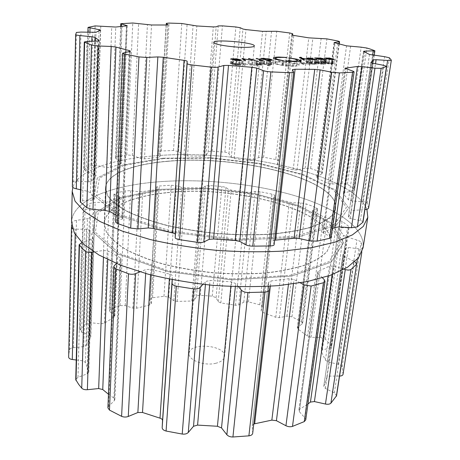 <?xml version="1.0" encoding="UTF-8"?>
<svg xmlns="http://www.w3.org/2000/svg" width="460" height="460" viewBox="0 0 460 460"><rect width="100%" height="100%" fill="white"/><g stroke="black" fill="none" stroke-linecap="round" stroke-linejoin="round"><path stroke-width="0.34" stroke-dasharray="2.3 1.72" d="M162.742 158.2L122.619 165.025L97.244 178.008L94.208 195.88L118.933 215.533L169.947 232.041L235.411 240.2L296.384 237.435L336.404 225.273L348.645 207.954L335.323 189.94L303.077 174.443L259.221 163.363L210.404 157.751L162.742 158.2L122.619 165.025L97.244 178.008L94.208 195.88L118.933 215.533L169.947 232.041L235.411 240.2L296.384 237.435L336.404 225.273L348.645 207.954L335.323 189.94L303.077 174.443L259.221 163.363L210.404 157.751L162.742 158.2M167.98 161.31C133.095 164.099 106.064 174.006 105.512 188.186L107.715 195.839C111.63 201.152 118.231 206.419 127.518 211.64C138.305 216.712 151.265 221.289 166.405 225.36C182.517 229.011 199.525 231.771 217.442 233.634C235.411 234.91 252.643 235.146 269.146 234.347C284.763 232.967 298.322 230.713 309.822 227.591C319.872 224.06 327.29 220.018 332.068 215.47L335.57 208.311C338.652 178.986 237.389 154.594 167.98 161.31C133.095 164.099 106.064 174.006 105.512 188.186L107.715 195.839C111.63 201.152 118.231 206.419 127.518 211.64C138.305 216.712 151.265 221.289 166.405 225.36C182.517 229.011 199.525 231.771 217.442 233.634C235.411 234.91 252.643 235.146 269.146 234.347C284.763 232.967 298.322 230.713 309.822 227.591C319.872 224.06 327.29 220.018 332.068 215.47L335.57 208.311C338.652 178.986 237.389 154.594 167.98 161.31M165.997 192.717C131.537 196.248 104.834 207.65 104.23 223.468L106.363 231.978C110.193 237.849 116.656 243.639 125.764 249.343C136.338 254.863 149.057 259.802 163.909 264.155C179.722 268.03 196.42 270.905 214.021 272.774C231.673 273.987 248.624 274.056 264.862 272.987C280.249 271.279 293.63 268.623 305.003 265.023C314.962 260.987 322.334 256.41 327.123 251.292L330.705 243.282C334.339 210.565 234.606 184.385 165.997 192.717C131.537 196.248 104.834 207.65 104.23 223.468L106.363 231.978C110.193 237.849 116.656 243.639 125.764 249.343C136.338 254.863 149.057 259.802 163.909 264.155C179.722 268.03 196.42 270.905 214.021 272.774C231.673 273.987 248.624 274.056 264.862 272.987C280.249 271.279 293.63 268.623 305.003 265.023C314.962 260.987 322.334 256.41 327.123 251.292L330.705 243.282C334.339 210.565 234.606 184.385 165.997 192.717M160.85 189.302L121.21 197.403L96.129 212.209L93.064 232.173L117.3 253.77L167.342 271.538L231.61 279.864L291.617 276.115L331.223 262.148L343.603 242.736L330.797 222.795L299.218 205.844L256.07 193.959L207.92 188.243L160.85 189.302L121.21 197.403L96.129 212.209L93.064 232.173L117.3 253.77L167.342 271.538L231.61 279.864L291.617 276.115L331.223 262.148L343.603 242.736L330.797 222.795L299.218 205.844L256.07 193.959L207.92 188.243L160.85 189.302M153.467 182.229C108.715 186.432 72.214 200.939 71.547 222.232C72.214 200.939 108.715 186.432 153.467 182.229C197.691 178.089 249.659 182.815 292.065 194.885C334.029 206.983 365.591 227.085 363.107 247.739C365.591 227.085 334.029 206.983 292.065 194.885C249.659 182.815 197.691 178.089 153.467 182.229M154.98 155.814C112.959 159.011 78.137 170.189 72.841 187.427C78.137 170.189 112.959 159.011 154.98 155.814C236.612 148.764 351.865 173.265 366.902 209.225C351.865 173.265 236.612 148.764 154.98 155.814M343.022 374.382L342.154 366.902C341.757 365.717 340.452 364.832 338.232 364.257L328.198 361.951L325.375 360.157L321.097 350.974L322.356 349.962L329.964 347.961L331.585 346.662L331.211 345.581L325.289 339.152L320.396 337.49L311.046 337.289L307.562 336.179L298.08 329.107L297.304 327.94L302.617 323.34L301.329 321.672L291.962 316.808L286.89 316.158L279.358 317.682L275.758 317.291L262.815 312.392L261.148 310.914L262.28 306.808C262.275 305.98 261.441 305.308 259.773 304.79L248.446 301.869L243.788 302.162L238.769 304.98L235.486 305.262L220.846 302.921L218.218 301.702L216.079 297.758L212.284 296.131L200.295 295.337C198.346 295.303 197.087 295.676 196.518 296.464L194.442 300.133L191.826 301.012L177.134 301.426L173.817 300.714L168.699 297.212L163.984 296.297L152.57 297.735L150.064 299.276L151.3 303.841L149.632 304.991L136.574 308.223L132.917 308.142L125.212 305.607L120.043 305.595L110.561 309.269L109.261 310.626L109.796 311.621L114.39 315.502L114.804 316.284L114.022 317.228L104.449 323.144L100.895 323.817L91.293 322.793L86.29 323.846L80.316 329.601L79.931 330.447L81.644 332.178L89.522 335.196L90.844 336.547L86.606 345.161L83.737 346.622L73.427 347.674C71.15 347.978 69.816 348.709 69.431 349.865L68.666 356.5M76.234 360.002L82.696 360.824L85.456 362.451L88.786 372.215L87.159 373.842L77.993 377.332L75.739 379.609M108.468 394.243L113.89 398.096L114.833 399.591L114.327 400.625L108.606 406.393L107.904 407.842M252.701 433.268L252.218 425.552L253.759 423.97M305.739 419.905L305.037 418.042L299.328 411.671L298.827 410.343L299.713 409.21L307.953 403.966M336.565 395.744L334.345 392.949L325.369 388.407L323.765 386.406L325.663 381.76L326.818 377.367L329.469 376.096L339.566 376.056M215.93 363.245C204.533 366.304 187.967 360.099 189.14 353.441C189.376 341.843 226.291 345.075 224.514 356.54C224.054 359.628 221.197 361.865 215.93 363.245M325.289 339.152L342.113 221.346L348.64 226.285L349.094 227.039L331.585 346.662M342.113 221.346L336.95 219.61L327.25 218.126L323.57 216.953L312.415 210.709L317.63 208.84L316.187 207.742L311.253 205.775L306.159 203.895L300.857 202.917L293.135 202.802L289.369 202.164L275.592 198.208L273.763 197.3L274.689 195.385C274.706 195.017 273.798 194.603 271.952 194.149L259.98 191.688L255.145 191.429L250.067 192.349L246.658 192.217L231.213 190.095L228.396 189.37L225.946 187.421L221.892 186.467L215.596 185.961L209.3 185.552L205.396 185.932L203.395 187.559L200.686 187.881L185.265 187.772L181.746 187.398L176.22 185.708L171.229 185.254L159.275 185.995L156.688 186.777L158.142 189.008L156.423 189.606L142.738 191.607L138.868 191.699L130.669 190.664L125.218 190.871L120.163 192.044L115.282 193.321L113.942 194.137L119.916 197.001L109.083 201.67L105.328 202.325L95.145 202.4L89.861 203.418L83.202 208.098L85.037 209.081L93.426 210.415L94.852 211.197L90.448 217.436L87.412 218.713L76.469 220.374C74.186 220.725 72.772 221.369 72.237 222.295L71.674 224.848M329.964 347.961L347.49 227.648L349.094 227.039M347.49 227.648L339.721 227.821L338.474 228.304L321.097 350.974M321.264 351.635L338.474 228.304M338.681 228.769L343.407 235.209L346.426 236.888L356.96 240.016C359.156 240.678 360.559 241.5 361.163 242.495L362.445 247.957L361.796 252.321M357.362 259.175L358.932 248.877C360.933 249.142 362.1 248.889 362.44 248.118M358.932 248.877L348.427 247.468L345.719 248.061L344.701 251.315L342.901 254.742L323.765 386.406M325.369 388.407L344.655 256.571L342.901 254.742M344.655 256.571L354.815 261.769M344.137 269.215L333.632 266.15L329.481 266.116L318.372 271.204L317.469 272.119L298.827 410.343M299.328 411.671L318.032 273.349L317.469 272.119M318.032 273.349L322.483 277.851M300.288 282.86L294.009 279.542L289.144 278.68L270.952 280.945L268.364 282.515L252.218 425.552M252.212 425.81L268.364 282.515M268.364 282.762L268.697 286.321M238.498 286.781L235.652 283.515L231.271 281.836L210.024 280.41L205.677 281.508L202.998 284.355M172.253 279.703L172.425 276.316C172.431 275.35 171.522 274.62 169.688 274.131L150.88 269.347L145.9 269.554L140.007 271.877M116.541 263.58L120.577 259.94L121.106 258.991L114.833 399.591M113.89 398.096L120.089 257.715L121.106 258.991M120.089 257.715L108.1 250.982L103.718 250.424L93.823 251.919M72.53 228.741L75.337 229.166L86.44 229.247L89.395 230.247L93.029 237.636L91.304 239.085L81.834 242.575M161.736 190.026L122.78 198.024L98.233 212.612L95.37 232.237L119.266 253.414L168.36 270.802L231.311 278.95L290.122 275.298L329.049 261.642L341.349 242.61L328.894 223.008L297.913 206.321L255.472 194.603L208.064 188.968L161.736 190.026M165.991 192.855C131.531 196.386 104.828 207.793 104.224 223.617L106.358 232.127C110.187 238.004 116.65 243.8 125.758 249.504C136.332 255.024 149.046 259.963 163.898 264.316C179.71 268.197 196.408 271.072 214.003 272.941C231.656 274.154 248.607 274.223 264.845 273.148C280.232 271.44 293.606 268.784 304.98 265.184C314.939 261.148 322.31 256.565 327.106 251.442L330.683 243.432C334.322 210.697 234.594 184.512 165.991 192.855M334.086 42.607L316.693 177.537L317.572 178.44L328.066 183.436L331.884 184.029L342.033 183.39L347.409 184.276L354.125 188.709L374.325 50.427M368.586 208.144L367.178 203.153C366.528 202.325 365.05 201.831 362.744 201.67L351.67 200.945L348.502 199.933L343.591 194.131L343.378 193.66L344.701 192.792L352.883 190.618L354.585 189.491L354.125 188.709M316.693 177.537L322.293 173.305L320.85 171.988L337.933 41.015M291.795 34.885L277.357 164.967L279.174 166.221L293.181 169.889L297.068 170.022L305.135 168.239L310.615 168.486L320.85 171.988M362.997 222.14C362.94 221.473 362.06 220.967 360.358 220.61L350.221 218.488L348.335 217.384L350.1 214.343L351.072 211.445L353.889 210.404L364.912 209.541M277.357 164.967L278.49 161.236C278.547 160.546 277.639 159.971 275.764 159.517L289.696 32.971M166.215 25.001L158.723 152.191C158.775 151.558 159.66 151.156 161.38 151.001L173.5 150.495L178.52 151.616L184.006 155.118L187.542 155.957L203.165 156.222L205.942 155.497L208.11 152.162C208.587 151.478 209.921 151.167 212.117 151.219L224.894 152.168C227.096 152.45 228.453 152.961 228.965 153.715L231.294 157.383L234.117 158.522L249.78 160.574L253.287 160.264L258.612 157.584L263.591 157.211L275.764 159.517M332.31 228.631L323.69 231.874L345.753 68.718M331.091 237.377L330.182 236.411L323.455 233.214L322.805 232.518L323.69 231.874M274.114 244.755L273.056 240.982L274.631 240.218M158.723 152.191L160.086 156.383L158.326 157.274L166.106 24.995M120.675 26.49L115.397 157.883L116.765 156.906L126.839 154.876L132.342 155.445L140.57 158.458L144.463 158.901L158.326 157.274M115.397 157.883L121.365 163.277L120.543 163.961L126.408 25.99M87.906 32.344L84.232 169.602L90.988 165.485L96.33 165.376L106.599 167.526L110.388 167.492L120.543 163.961M84.232 169.602L86.083 171.155L94.553 174.587L95.979 175.789L100.464 30.164M115.897 214.883L121.854 217.672L122.912 218.592L116.328 221.409L115.598 222.088M72.358 186.254L73.123 181.907C73.669 181.148 75.095 180.855 77.406 181.027L88.469 181.913L91.534 181.338L95.806 176.123M80.552 189.744L87.521 191.285L90.511 192.763L94.237 199.381L92.506 200.123L82.656 200.836L80.241 201.859M236.13 63.744L230.264 63.727L232.766 63.388L236.48 63.606L239.74 64.337L240.988 65.09L235.48 65.176L232.087 64.388L238.613 64.302L236.13 63.744L236.555 58.937M238.613 64.302L239.033 59.656M232.087 64.388L232.507 59.547M230.264 63.727L230.684 58.903M231.374 63.842L231.794 59.018M251.867 65.193L242.805 63.543L245.203 65.285L244.122 65.297L241.592 63.307L251.867 65.193L252.327 60.392M242.552 63.296L242.926 59.219M241.592 63.307L242.029 58.541M244.122 65.297L244.565 60.467M245.203 65.285L245.651 60.455M242.805 63.543L243.185 59.415M250.792 65.211L251.252 60.404M256.772 66.108L257.979 66.09L256.772 66.108L257.243 61.289M257.979 66.09L258.451 61.272M257.18 65.832L257.629 61.283M255.973 65.849L256.444 61.036M253.989 65.165L248.02 63.233L254.961 65.153L253.989 65.165L254.455 60.369M254.961 65.153L255.427 60.363M248.986 63.221L249.406 58.782M248.02 63.233L248.469 58.483M256.623 64.808L260.095 64.693L255.731 63.141L256.686 63.129L262.712 65.05L256.381 64.963L257.071 60.208M256.381 64.963L256.852 60.185M260.946 64.802L261.412 60.087M261.752 65.061L262.229 60.294M262.712 65.05L263.189 60.289M256.686 63.129L257.123 58.707M255.731 63.141L256.191 58.42M262.027 63.319L266.536 63.158L271.779 64.688L266.524 64.739L270.244 65.918L269.29 65.929L260.308 63.089L262.027 63.319L262.464 58.909M261.257 63.077L261.694 58.667M260.308 63.089L260.774 58.386M269.29 65.929L269.779 61.157M270.244 65.918L270.739 61.145M266.524 64.739L266.978 60.294M283.366 65.544L276.868 64.038L274.896 62.882C274.999 62.347 276.563 62.054 279.594 61.991L286.275 62.318L285.016 61.991L286.333 62.031L278.461 61.646C274.867 61.715 273.01 62.065 272.889 62.698L275.207 64.055L283.366 65.544L283.883 60.829M282.089 65.366L282.595 60.657M283.555 65.423L284.067 60.714M282.365 65.262L282.865 60.697M282.538 65.193L283.044 60.49M286.275 62.318L286.781 57.73M286.287 62.238L286.793 57.649M285.079 62.129L285.574 57.621M285.016 61.991L285.499 57.615M286.315 62.111L286.816 57.529M286.333 62.031L286.833 57.454M281.911 65.429L282.423 60.72M285.597 65.567L286.89 65.912L285.539 65.866L293.618 66.257C297.114 66.171 298.908 65.82 299.006 65.205C299.058 64.785 298.218 64.314 296.493 63.785L288.259 62.456L294.877 63.808L296.993 65.004C296.907 65.527 295.383 65.82 292.422 65.889L285.597 65.567L286.108 60.938M285.579 65.648L286.097 60.938M286.821 65.763L287.339 61.053M286.89 65.912L287.402 61.272M285.556 65.786L286.062 61.151L285.539 65.866M289.846 62.451L290.323 58.161M289.685 62.514L290.174 58.138M288.437 62.341L288.932 57.885M288.259 62.456L288.765 57.868M289.415 62.612L289.921 58.104M289.254 62.675L289.765 58.081M298.942 62.077L300.46 61.755L301.041 61.922L299.845 62.037L300.725 62.606L310.086 64.411L301.058 62.842L304.014 64.492L303.025 64.509L298.942 62.077L299.466 57.534M303.025 64.509L303.565 59.892M304.014 64.492L304.554 59.886M301.058 62.842L301.536 58.725M309.108 64.429L309.655 59.834M310.086 64.411L310.638 59.829M300.725 62.606L301.197 58.529M301.041 61.922L301.565 57.396M300.46 61.755L300.966 57.402M306.78 63.077L306.193 62.767L308.257 62.491L312.507 62.715L308.878 62.663L307.217 62.847L307.648 63.066L316.537 64.124L311.144 64.216L314.174 64.204L315.502 64.038L315.071 63.819L306.78 63.077L307.32 58.523M311.288 64.078L311.822 59.65M311.144 64.216L311.696 59.639M312.363 62.853L312.909 58.328M312.507 62.715L313.053 58.196M317.429 62.387L320.407 62.52L322.903 63.192L318.561 63.457L319.28 63.664L325.68 63.974L320.792 64.13L314.134 62.445L317.429 62.387L317.958 58.069M315.635 62.617L316.152 58.357M315.008 62.439L315.525 58.178M314.134 62.445L314.686 57.943M325.674 63.934L326.238 59.495M324.622 63.819L325.139 59.696M318.561 63.457L319.091 59.173M328.716 62.617L323.604 62.6L328.934 62.491L333.845 63.865L329.107 63.94L325.628 63.21L331.257 63.135L328.716 62.617L329.285 58.155M331.257 63.135L331.815 58.817M325.628 63.21L326.192 58.713M323.604 62.6L324.168 58.121M324.639 62.704L325.203 58.224M167.992 161.172C133.107 163.961 106.064 173.863 105.518 188.031L107.72 195.684C111.636 200.991 118.237 206.258 127.529 211.473C138.31 216.545 151.277 221.116 166.416 225.187C182.528 228.838 199.542 231.598 217.459 233.467C235.428 234.738 252.661 234.974 269.163 234.174C284.78 232.8 298.339 230.546 309.844 227.424C319.895 223.899 327.313 219.863 332.091 215.309L335.587 208.161C338.669 178.848 237.4 154.462 167.992 161.172M163.662 158.602L124.229 165.335L99.389 178.118L96.56 195.661L120.945 214.923L171.005 231.064L235.129 239.05L294.889 236.371L334.23 224.492L346.391 207.535L333.437 189.842L301.794 174.593L258.652 163.685L210.577 158.154L163.662 158.602M233.588 64.544L238.464 65.211L239.947 64.935L239.119 64.469L233.588 64.544L233.99 59.972M264.264 64.026L266.449 64.572L270.652 64.578L267.139 63.422L262.97 63.474L264.264 64.026L264.713 59.599M320.58 63.273L321.873 63.112L321.391 62.882L316.44 62.744L318.021 63.302L320.58 63.273L321.12 58.914L320.58 63.273M327.031 63.348L332.844 63.762L331.804 63.29L327.031 63.348L327.577 59.064M239.119 64.469L239.556 59.65M318.021 63.302L318.55 59.024M331.804 63.29L332.379 58.811M331.211 345.581L348.64 226.285M320.396 337.49L336.95 219.61M311.046 337.289L327.25 218.126M322.356 349.962L339.721 227.821M307.562 336.179L323.57 216.953M298.08 329.107L313.294 211.473M325.375 360.157L343.407 235.209M297.689 327.353L312.783 210.427M328.198 361.951L346.426 236.888M302.116 324.093L317.164 209.191M338.232 364.257L356.96 240.016M301.329 321.672L316.187 207.742M342.154 366.902L361.163 242.495M291.962 316.808L306.159 203.895M343.039 374.17L362.445 247.957M286.89 316.158L300.857 202.917M279.358 317.682L293.135 202.802M329.469 376.096L348.427 247.468M275.758 317.291L289.369 202.164M326.818 377.367L345.719 248.061M262.815 312.392L275.592 198.208M323.863 386.101L342.993 254.512M261.171 310.816L273.78 197.248M262.257 306.935L274.672 195.448M334.345 392.949L354.2 261.424M259.773 304.79L271.952 194.149M248.446 301.869L259.98 191.688M243.788 302.162L255.145 191.429M238.769 304.98L250.067 192.349M332.442 274.528L333.632 266.15M235.486 305.262L246.658 192.217M328.084 276.092L329.481 266.116M220.846 302.921L231.213 190.095M299.713 409.21L318.372 271.204M218.218 301.702L228.396 189.37M216.079 297.758L225.946 187.421M305.037 418.042L324.202 279.599M212.284 296.131L221.892 186.467M200.295 295.337L209.3 185.552M196.518 296.464L205.396 185.932M194.442 300.133L203.395 187.559M293.463 283.918L294.009 279.542M191.826 301.012L200.686 187.881M288.42 284.579L289.144 278.68M177.134 301.426L185.265 187.772M270.348 286.223L270.952 280.945M173.817 300.714L181.746 187.398M168.699 297.212L176.22 185.708M252.712 432.912L268.996 289.484M163.984 296.297L171.229 185.254M152.57 297.735L159.275 185.995M150.098 299.563L156.733 186.915M151.271 303.617L158.108 188.899M235.342 286.689L235.652 283.515M149.632 304.991L156.423 189.606M230.822 286.517L231.271 281.836M136.574 308.223L142.738 191.607M209.628 285.045L210.024 280.41M132.917 308.142L138.868 191.699M205.413 284.619L205.677 281.508M125.212 305.607L130.669 190.664M120.043 305.595L125.218 190.871M110.561 309.269L115.282 193.321M109.796 311.621L114.528 194.666M114.39 315.502L119.462 196.587M172.189 279.691L172.425 276.316M114.022 317.228L119.111 197.587M169.355 279.134L169.688 274.131M104.449 323.144L109.083 201.67M150.558 274.821L150.88 269.347M100.895 323.817L105.328 202.325M145.676 273.51L145.9 269.554M91.293 322.793L95.145 202.4M86.29 323.846L89.861 203.418M80.316 329.601L83.599 207.523M81.644 332.178L85.037 209.081M108.606 406.393L114.488 265.426M89.522 335.196L93.426 210.415M114.327 400.625L120.577 259.94M90.677 337.036L94.679 211.537M86.606 345.161L90.448 217.436M107.761 259.647L108.1 250.982M83.737 346.622L87.412 218.713M103.465 257.491L103.718 250.424M73.427 347.674L76.469 220.374M69.431 349.865L72.237 222.295M75.21 234.485L75.337 229.166M77.993 377.332L81.552 242.679M82.696 360.824L86.44 229.247M87.159 373.842L91.304 239.085M85.456 362.451L89.395 230.247M88.665 371.686L92.897 237.222M347.409 184.276L366.867 48.035M342.033 183.39L361.157 47.173M352.883 190.618L372.606 55.188M331.884 184.029L350.595 46.431M344.701 192.792L364.722 51.951M328.066 183.436L346.541 45.839M343.591 194.131L363.803 51.549M317.572 178.44L335.087 43.016M348.502 199.933L369.489 54.47M317.095 177.019L334.414 42.826M351.67 200.945L372.91 55.229M321.776 173.966L338.807 43.884M362.744 201.67L384.6 56.678M367.178 203.153L389.39 57.782M310.615 168.486L326.91 38.882M368.586 208L391.328 60.105M305.135 168.239L321.16 38.318M297.068 170.022L312.869 38.226M353.889 210.404L375.504 63.756M293.181 169.889L308.792 37.846M351.072 211.445L372.744 63.221M279.174 166.221L293.802 35.443M348.421 217.183L370.892 62.617M277.374 164.881L291.807 34.914M350.221 218.488L372.928 63.261M278.467 161.351L292.514 35.201M360.358 220.61L383.795 65.349M263.591 157.211L276.77 31.286M258.612 157.584L271.584 31.033M253.287 160.264L266.208 31.498M249.78 160.574L262.551 31.343M234.117 158.522L245.962 29.589M231.294 157.383L242.926 29.037M323.455 233.214L345.702 68.701M228.965 153.715L240.235 27.721M330.182 236.411L353.056 71.162M224.894 152.168L235.871 26.967M212.117 151.219L222.404 25.863M208.11 152.162L218.253 25.921M205.942 155.497L216.171 26.847M203.165 156.222L213.296 26.91M187.542 155.957L196.84 25.961M184.006 155.118L193.068 25.507M273.067 241.109L292.416 69.719M178.52 151.616L187.122 24.11M274.097 244.582L293.687 72.047M173.5 150.495L181.786 23.5M161.38 151.001L169.056 23.086M158.763 152.455L166.273 25.001M160.057 156.181L167.877 24.84M144.463 158.901L151.541 24.989M140.57 158.458L147.413 24.702M132.342 155.445L138.615 23.391M126.839 154.876L132.785 23.006M116.765 156.906L122.21 23.391M115.977 158.78L121.331 26.421M120.911 162.581L126.741 25.955M110.388 167.492L115.748 27.042M106.599 167.526L111.728 26.973M96.33 165.376L100.786 25.967M90.988 165.485L95.122 25.909M84.634 169.021L88.452 27.174M86.083 171.155L89.907 32.419M116.328 221.409L123.366 52.785M94.553 174.587L99.055 30.688M122.389 219.075L129.835 51.405M121.854 217.672L129.185 51.543M91.534 181.338L96.019 32.298M88.469 181.913L92.765 32.528M77.406 181.027L80.96 32.079M73.123 181.907L76.412 32.441M82.656 200.836L86.865 41.452M87.521 191.285L91.787 41.268M92.506 200.123L97.399 41.061M90.511 192.763L95.024 41.153M94.099 199.042L99.073 40.836M233.26 63.572L233.686 58.765M232.363 64.48L232.789 59.639M235.48 65.176L235.911 60.323M239.016 65.395L239.459 60.542M240.988 65.09L241.431 60.254M239.74 64.337L240.143 59.886M236.48 63.606L236.894 58.989M232.766 63.388L233.168 58.776M231.075 63.486L231.466 58.983M232.012 63.647L232.432 58.834M258.825 64.941L259.279 60.346M259.164 65.124L259.635 60.346M260.475 65.027L260.952 60.26M259.428 64.319L259.894 59.57M260.072 64.739L260.515 60.312M263.833 63.02L264.287 58.518M270.055 64.975L270.543 60.237M271.71 64.779L272.205 60.053M271.452 64.4L271.894 60.151M270.261 63.951L270.71 59.564M268.611 63.509L269.071 59.047M266.536 63.158L266.995 58.639M276.868 64.038L277.317 59.794M279.594 61.991L280.088 57.391M278.461 61.646L278.909 57.419M275.207 64.055L275.701 59.369M294.877 63.808L295.4 59.19M292.422 65.889L292.911 61.548M293.618 66.257L294.153 61.548M296.493 63.785L296.953 59.765M300.098 61.761L300.598 57.425M299.891 62.094L300.363 58.052M300.61 61.927L301.133 57.396M308.257 62.491L308.775 58.144M310.868 63.526L311.42 58.972M312.311 63.532L312.863 58.983M315.071 63.819L315.623 59.271M314.174 64.204L314.709 59.806M314.755 64.377L315.313 59.806M315.928 63.808L316.428 59.754M311.771 63.365L312.3 58.978M310.293 63.353L310.822 58.96M307.648 63.066L308.16 58.719M308.878 62.663L309.419 58.132M320.407 62.52L320.948 58.178M318.469 63.693L319.033 59.162M320.792 64.13L321.362 59.587M323.771 64.256L324.34 59.714M325.26 64.17L325.835 59.645M324.358 64.009L324.898 59.708M323.167 64.084L323.719 59.719M319.28 63.664L319.809 59.346M321.224 63.422L321.787 58.909M322.839 63.261L323.403 58.754M322.241 62.865L322.736 58.874M326.111 62.462L326.675 57.994M325.933 63.296L326.502 58.8M329.107 63.94L329.682 59.426M332.327 64.135L332.908 59.633M333.845 63.865L334.42 59.397L333.839 63.877M332.252 63.164L332.798 58.937M328.934 62.491L329.486 58.178M325.553 62.29L326.094 58.012M324.145 62.376L324.674 58.173M325.07 62.525L325.634 58.052M235.025 64.912L235.439 60.254M238.464 65.211L238.884 60.542M239.901 64.849L240.344 60.013M266.449 64.572L266.886 60.266M269.347 64.797L269.819 60.237M270.635 64.515L271.118 59.8M269.313 63.963L269.796 59.259M267.139 63.422L267.616 58.73M264.264 63.198L264.736 58.506M262.97 63.474L263.396 59.19M321.391 62.882L321.948 58.386M318.015 62.554L318.567 58.058M316.457 62.715L316.963 58.581M317.204 63.066L317.728 58.794M328.532 63.687L329.09 59.346M331.723 63.969L332.281 59.627M332.735 63.635L333.316 59.15M105.512 188.186L104.23 223.468L105.512 188.186M335.57 208.311L330.705 243.282L335.57 208.311M312.415 210.709L297.304 327.94M317.63 208.84L302.617 323.34M273.763 197.3L261.148 310.914M274.689 195.385L262.28 306.808M156.688 186.777L150.064 299.276M158.142 189.008L151.3 303.841M113.942 194.137L109.261 310.626M119.916 197.001L114.804 316.284M83.202 208.098L79.931 330.447M94.852 211.197L90.844 336.547M93.029 237.636L88.786 372.215M213.716 42.389L189.14 353.441M254.322 45.943L224.514 356.54M374.21 55.39L354.585 189.491M363.538 51.336L343.378 193.66M339.25 43.987L322.293 173.305M370.846 62.514L348.335 217.384M292.525 35.207L278.49 161.236M344.96 68.241L322.805 232.518M292.399 69.638L273.056 240.982M167.929 24.782L160.086 156.383M127.259 25.771L121.365 163.277M100.642 30.026L95.979 175.789M130.381 51.117L122.912 218.592M99.239 40.687L94.237 199.381M241.011 65.032L241.454 60.202M260.946 64.831L261.418 60.07M260.095 64.693L260.532 60.306M271.779 64.688L272.268 59.961M274.896 62.882L275.275 59.236M272.889 62.698L273.372 58.052M296.993 65.004L297.413 61.364M299.006 65.205L299.546 60.559M298.822 61.945L299.345 57.408M299.845 62.037L300.311 58.023M306.193 62.767L306.728 58.224M315.502 64.038L316.026 59.783M316.537 64.124L317.095 59.564M307.217 62.847L307.717 58.627M325.68 63.974L326.255 59.455M324.628 63.865L325.151 59.696M322.903 63.192L323.466 58.69M105.518 188.031L104.224 223.617M335.587 208.161L330.683 243.432M239.947 64.935L240.35 60.513M270.652 64.578L271.101 60.225M262.942 63.411L263.367 59.185M321.873 63.112L322.402 58.891M316.44 62.744L316.952 58.575M332.844 63.762L333.385 59.622"/><path stroke-width="0.69" d="M71.547 222.232L74.33 232.955L83.427 244.07L99.004 255.053L120.79 265.299L148.005 274.148C168.446 279.18 190.083 282.911 212.922 285.344C235.83 286.913 257.79 286.994 278.794 285.591L307.13 281.601L330.366 275.298L347.61 267.185L358.501 257.813L363.107 247.739L367.799 217.275L366.902 209.225L367.799 217.275L363.291 226.423L352.406 234.882L335.041 242.138L311.558 247.698L282.86 251.097C261.556 252.201 239.263 251.93 215.987 250.292C192.774 247.865 170.775 244.26 149.989 239.476L122.314 231.138L100.153 221.588L84.318 211.427L75.066 201.21L72.214 191.417L75.066 201.21L84.318 211.427L100.153 221.588L122.314 231.138L149.989 239.476C170.775 244.26 192.774 247.865 215.987 250.292C239.263 251.93 261.556 252.201 282.86 251.097L311.558 247.698L335.041 242.138L352.406 234.882L363.291 226.423L367.799 217.275L363.107 247.739L358.501 257.813L347.61 267.185L330.366 275.298L307.13 281.601L278.794 285.591C257.79 286.994 235.83 286.913 212.922 285.344C190.083 282.911 168.446 279.18 148.005 274.148L120.79 265.299L99.004 255.053L83.427 244.07L74.33 232.955L71.547 222.232L72.214 191.417L72.841 187.427L72.214 191.417L71.547 222.232M68.655 357.144L71.472 227.234L68.655 357.144C68.799 358.351 70 359.133 72.277 359.501L76.234 360.002M81.834 242.575L79.154 244.726L75.739 379.609L78.66 384.359L81.736 388.165C82.944 389.367 84.83 389.879 87.377 389.706L98.67 388.55L102.752 389.539L108.468 394.243M116.541 263.58L114.488 265.426L113.746 266.771L107.904 407.842L109.486 410.101L121.607 416.34C123.792 417.237 126.017 417.277 128.271 416.467L137.868 412.511L142.514 412.482L160.011 418.169C161.655 418.68 162.501 419.474 162.535 420.549L162.167 427.633C162.242 429.243 163.547 430.376 166.077 431.043L182.217 434.056C184.914 434.366 186.933 433.849 188.267 432.492L193.516 426.276L197.587 425.103L217.43 426.265L221.519 427.915L226.872 434.734C228.229 436.241 230.242 436.994 232.927 436.994L248.894 435.85C251.16 435.539 252.431 434.677 252.701 433.268L268.996 289.823L268.697 286.321M253.759 423.97L271.848 420.124L276.425 420.693L285.942 425.736C288.173 426.805 290.358 427.024 292.491 426.391L304.25 421.613L305.739 419.905L324.99 281.33L324.202 279.599L322.483 277.851M307.953 403.966L310.448 402.063L314.416 401.568L325.45 404.041C327.934 404.518 329.757 404.231 330.912 403.19L336.565 395.744L356.626 263.994L354.815 261.769M357.362 259.175L339.566 376.056C341.602 375.987 342.752 375.429 343.022 374.382L361.796 252.321M336.341 396.33L356.626 263.994M356.408 264.448L350.974 269.479C349.617 270.221 347.72 270.244 345.276 269.554L344.137 269.215M304.25 421.613L323.455 282.727L324.99 281.33M323.455 282.727L311.127 286.039L304.186 284.924L300.288 282.86M248.894 435.85L264.977 292.083C267.496 291.824 268.835 291.071 268.996 289.823M264.977 292.083L247.946 292.525C244.881 292.359 242.719 291.577 241.454 290.174L238.498 286.781M202.998 284.355L200.111 287.425C198.898 288.661 196.742 289.162 193.643 288.914L176.312 286.177C173.46 285.487 172.052 284.43 172.086 283.009L172.253 279.703M140.007 271.877L135.642 273.602C133.452 274.436 131.071 274.499 128.489 273.78L115.46 268.709L113.746 266.771M93.823 251.919L91.655 252.247C89.119 252.609 87.107 252.316 85.612 251.367L82.305 248.411L79.154 244.726M71.472 227.234L71.674 224.848M71.467 227.711L72.53 228.741M245.053 47.368C232.225 47.461 212.796 44.332 213.716 42.389C213.233 38.887 255.403 42.579 254.322 45.943C254.052 46.857 250.964 47.328 245.053 47.368M370.737 49.226L366.867 48.035L361.157 47.173L346.541 45.839L334.086 42.607L339.56 41.613L337.933 41.015L326.91 38.882L308.792 37.846L293.802 35.443L291.795 34.885L292.686 33.752L289.696 32.971L276.77 31.286L262.551 31.343L245.962 29.589L242.926 29.037L240.235 27.721L235.871 26.967L222.404 25.863L218.253 25.921L216.171 26.847L213.296 26.91L196.84 25.961L181.786 23.5L169.056 23.086L166.313 23.351L167.929 24.782L166.106 24.995L151.541 24.989L132.785 23.006L120.784 23.696L127.259 25.771L115.748 27.042L95.122 25.909L88.032 27.399L100.642 30.026L96.019 32.298L80.96 32.079L76.412 32.441L75.659 34.586C75.843 34.966 77.245 35.294 79.873 35.575L91.919 36.748L95.134 37.45L99.084 40.514L97.399 41.061L86.865 41.452L84.295 41.986L91.465 45.08L98.072 45.977L111.176 46.466L115.96 47.075L129.231 50.577L130.381 51.117L129.835 51.405L122.59 53.193L124.528 54.021L138.966 56.908L146.792 57.448L157.849 56.913L163.277 57.253L184.058 60.375C186.018 60.657 187.047 60.973 187.157 61.318L187.139 63.555C187.323 64.078 188.922 64.538 191.941 64.946L211.105 67.125C214.302 67.43 216.631 67.413 218.103 67.079L223.824 65.475L228.505 65.406L251.821 67.263L256.737 68.097L263.591 70.702C265.311 71.288 267.743 71.685 270.888 71.886L289.507 72.709C292.129 72.778 293.532 72.594 293.716 72.162L292.399 69.638L295.084 69.236L314.732 69.356L320.12 69.88L331.74 72.214L339.434 72.91L352.555 72.249L354.091 71.812L353.056 71.162L344.96 68.241L357.426 66.464L361.945 66.602L374.963 68.206L381.15 68.339L386.705 66.395L383.795 65.349L372.928 63.261L370.921 62.422L372.45 61.197L373.227 59.909L376.102 59.708L387.619 60.438C389.925 60.565 391.167 60.478 391.339 60.168L389.39 57.782L384.6 56.678L369.489 54.47L363.803 51.549L363.538 51.336L364.843 51.117L374.883 50.784L370.737 49.226M233.686 58.765L239.05 59.489L232.507 59.547L235.911 60.323L239.459 60.542L241.454 60.202L236.911 58.811L230.684 58.903L233.686 58.765M252.327 60.392L242.029 58.541L244.565 60.467L245.651 60.455L243.242 58.765L252.327 60.392M257.243 61.289L258.451 61.272L257.243 61.289M254.455 60.369L255.427 60.363L248.469 58.483L254.455 60.369M259.296 60.168L263.189 60.289L256.191 58.42L260.567 59.932L259.279 60.346M264.305 58.334L260.774 58.386L269.779 61.157L270.739 61.145L267.007 60.001L272.268 59.961L269.094 58.822L264.287 58.518M283.883 60.829L275.701 59.369L273.372 58.052C273.556 57.431 275.419 57.097 278.95 57.051L286.833 57.454L280.088 57.391C277.104 57.431 275.534 57.713 275.385 58.236L277.363 59.351L283.883 60.829M292.951 61.197C295.866 61.145 297.396 60.864 297.528 60.358L295.4 59.19L288.765 57.868L297.016 59.179C298.724 59.679 299.569 60.139 299.546 60.559C299.385 61.157 297.591 61.49 294.153 61.548L286.062 61.151L287.408 61.197L286.114 60.858L292.951 61.197L292.911 61.548M300.622 57.236L299.466 57.534L303.565 59.892L304.554 59.886L301.587 58.276L310.638 59.829L301.254 58.052L300.374 57.5L301.565 57.396L300.598 57.425M308.798 57.966L306.728 58.224L307.32 58.523L316.06 59.484L311.696 59.639L317.095 59.564L308.188 58.518L307.757 58.305L309.419 58.132L313.053 58.196L308.775 58.144M320.965 58.035L314.686 57.943L319.033 59.162L324.34 59.714L326.249 59.415L323.736 59.547L319.125 58.932L323.403 58.754L320.948 58.178M326.675 57.994L331.832 58.661L326.192 58.713L329.682 59.426L334.426 59.386L329.504 58.035L324.168 58.121L326.675 57.994M387.619 60.438L364.918 209.541C367.022 209.369 368.247 208.903 368.586 208.144L391.339 60.168M332.31 228.631L334.891 227.435L339.192 226.941L351.446 227.723L357.362 226.906L362.997 222.14L386.705 66.395M274.631 240.218L294.084 238.268L299.115 238.498L309.885 240.919L317.095 241.132L329.59 238.332L331.091 237.377L354.091 71.812M122.59 53.193L115.598 222.088L117.369 223.468L130.697 228.12L137.948 228.919L148.235 227.959L153.272 228.43L172.46 232.921C174.328 233.346 175.277 233.806 175.3 234.301L175.191 237.711C175.208 238.441 176.674 239.096 179.595 239.683L197.311 242.316C200.474 242.633 202.641 242.518 203.826 241.96L209.219 239.309L213.584 238.987L235.227 240.494L239.775 241.431L246.025 244.887C247.382 245.617 249.63 246.037 252.77 246.157L270.135 245.962C272.694 245.807 274.022 245.404 274.114 244.755L293.716 72.162M115.897 214.883L109.618 211.508L115.96 47.075M84.295 41.986L80.241 201.859L86.848 207.753L92.989 209.438L105.185 210.387L109.618 211.508M80.552 189.744L76.279 188.795C73.951 188.267 72.645 187.559 72.358 186.674L75.653 34.391M242.926 59.219L242.989 58.529M243.185 59.415L243.242 58.765M249.406 58.782L249.435 58.477M257.123 58.707L257.151 58.414M262.464 58.909L262.499 58.615M261.694 58.667L261.723 58.374M266.978 60.294L267.007 60.001M290.323 58.161L290.352 57.868M301.536 58.725L301.587 58.276M301.197 58.529L301.254 58.052M325.139 59.696L325.18 59.38M233.99 59.972L239.556 59.65L240.39 60.099L238.901 60.363L234.013 59.702M266.932 59.84L263.442 58.765L264.736 58.506L267.616 58.73L271.141 59.857L266.932 59.84L266.886 60.266M321.12 58.914L316.992 58.236L321.948 58.386L322.437 58.61L321.12 58.914M327.577 59.064L332.379 58.811L333.431 59.271L327.606 58.857M330.912 403.19L350.974 269.479M325.45 404.041L345.276 269.554M314.416 401.568L332.442 274.528M310.448 402.063L328.084 276.092M292.491 426.391L311.127 286.039M285.942 425.736L304.186 284.924M276.425 420.693L293.463 283.918M271.848 420.124L288.42 284.579M254.667 423.74L270.348 286.223M232.927 436.994L247.946 292.525M226.872 434.734L241.454 290.174M221.519 427.915L235.342 286.689M217.43 426.265L230.822 286.517M197.587 425.103L209.628 285.045M193.516 426.276L205.413 284.619M188.267 432.492L200.111 287.425M182.217 434.056L193.643 288.914M166.077 431.043L176.312 286.177M162.167 427.633L172.086 283.009M162.535 420.549L172.189 279.691M160.011 418.169L169.355 279.134M142.514 412.482L150.558 274.821M137.868 412.511L145.676 273.51M128.271 416.467L135.642 273.602M121.607 416.34L128.489 273.78M109.486 410.101L115.46 268.709M102.752 389.539L107.761 259.647M98.67 388.55L103.465 257.491M87.377 389.706L91.655 252.247M81.736 388.165L85.612 251.367M76.004 380.523L79.448 245.45M72.277 359.501L75.21 234.485M372.606 55.188L373.209 51.06M364.722 51.951L364.843 51.117M334.414 42.826L334.46 42.458M338.807 43.884L339.083 41.802M375.504 63.756L376.102 59.708M372.744 63.221L373.227 59.909M292.514 35.201L292.669 33.787M362.791 222.508L386.515 66.568M357.362 226.906L381.15 68.339M351.446 227.723L374.963 68.206M339.192 226.941L361.945 66.602M334.891 227.435L357.426 66.464M345.753 68.718L345.857 67.942M329.59 238.332L352.555 72.249M317.095 241.132L339.434 72.91M309.885 240.919L331.74 72.214M299.115 238.498L320.12 69.88M294.084 238.268L314.732 69.356M275.603 240.108L295.084 69.236M270.135 245.962L289.507 72.709M252.77 246.157L270.888 71.886M166.273 25.001L166.365 23.443M246.025 244.887L263.591 70.702M239.775 241.431L256.737 68.097M235.227 240.494L251.821 67.263M213.584 238.987L228.505 65.406M209.219 239.309L223.824 65.475M203.826 241.96L218.103 67.079M197.311 242.316L211.105 67.125M179.595 239.683L191.941 64.946M121.331 26.421L121.428 24.023M175.191 237.711L187.139 63.555M126.741 25.955L126.759 25.507M175.3 234.301L187.157 61.318M172.46 232.921L184.058 60.375M153.272 228.43L163.277 57.253M148.235 227.959L157.849 56.913M137.948 228.919L146.792 57.448M130.697 228.12L138.966 56.908M117.369 223.468L124.528 54.021M89.907 32.419L90.028 28.043M99.055 30.688L99.096 29.526M129.185 51.543L129.231 50.577M105.185 210.387L111.176 46.466M92.989 209.438L98.072 45.977M86.848 207.753L91.465 45.08M72.358 186.674L75.659 34.586M80.546 202.446L84.629 42.285M76.279 188.795L79.873 35.575M91.787 41.268L91.919 36.748M95.024 41.153L95.134 37.45M99.073 40.836L99.084 40.514M240.143 59.886L240.177 59.524M231.466 58.983L231.489 58.673M260.515 60.312L260.544 59.978M271.894 60.151L271.946 59.685M270.71 59.564L270.744 59.248M277.317 59.794L277.363 59.351M278.909 57.419L278.95 57.051M296.953 59.765L297.016 59.179M300.363 58.052L300.42 57.557M316.428 59.754L316.486 59.265M322.736 58.874L322.799 58.374M264.713 59.599L264.741 59.305M263.396 59.19L263.442 58.765M316.963 58.581L317.003 58.265M374.883 50.784L374.21 55.39M339.56 41.613L339.25 43.987M292.686 33.752L292.525 35.207M166.313 23.351L166.215 25.001M120.784 23.696L120.675 26.49M88.032 27.399L87.906 32.344M260.532 60.306L260.567 59.932M275.275 59.236L275.385 58.236M297.413 61.364L297.528 60.358M300.311 58.023L300.374 57.5M316.026 59.783L316.06 59.484M307.717 58.627L307.757 58.305M325.151 59.696L325.197 59.346M240.35 60.513L240.39 60.099M271.101 60.225L271.141 59.857M263.367 59.185L263.413 58.702M316.952 58.575L316.992 58.236M333.385 59.622L333.431 59.271"/></g></svg>
